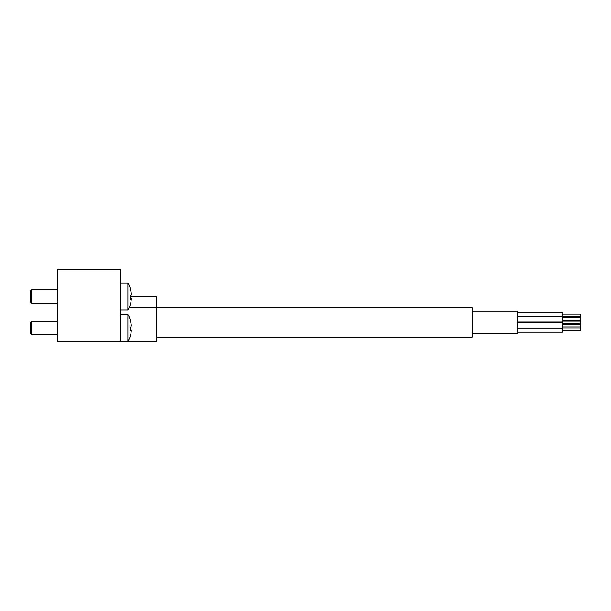 <?xml version="1.0" encoding="UTF-8"?>
<svg xmlns="http://www.w3.org/2000/svg" width="611" height="611" viewBox="0 0 611 611"><rect width="100%" height="100%" fill="white"/><g stroke="black" fill="none" stroke-linecap="round" stroke-linejoin="round"><path stroke-width="0.92" d="M120.695 269.443L57.594 269.443L57.594 341.557L120.695 341.557L120.695 269.443M129.983 296.312A22.294 2.368 -40.3 0 0 131.281 294.349A22.294 16.909 -99.4 0 0 129.983 287.911A25.28 2.688 -40.3 0 0 129.99 287.537A27.044 27.044 0 0 0 127.89 282.962L127.89 310.006A27.044 27.044 0 0 0 129.99 305.431A25.28 2.688 -139.7 0 1 129.983 305.454A22.294 16.909 -99.4 0 0 131.281 299.321A22.294 2.368 -139.7 0 1 129.983 299.123A25.28 19.178 -99.4 0 0 130.013 297.717A25.28 19.178 -99.4 0 0 129.983 296.312A25.28 19.178 -80.6 0 1 129.99 296.488L156.76 296.488L156.76 341.557L127.89 341.557A27.044 27.044 0 0 0 129.99 336.989A25.28 2.688 -139.7 0 1 129.983 337.005A22.294 16.909 -99.4 0 0 131.281 330.872A22.294 2.368 -139.7 0 1 129.983 330.673A25.28 19.178 -99.4 0 0 130.013 329.268A25.28 19.178 -99.4 0 0 129.983 327.863A22.294 2.368 -40.3 0 0 131.281 325.9A22.294 16.909 -99.4 0 0 129.983 319.461A25.28 2.688 -40.3 0 0 129.99 319.087A25.28 2.688 -40.3 0 0 129.983 319.072A22.294 16.909 -80.6 0 1 131.281 325.205L131.22 325.266M131.25 294.433A22.294 16.367 -108.8 0 1 131.281 294.792A22.294 4.865 -41.2 0 1 130.624 296.488A22.294 4.865 -138.8 0 0 130.311 295.892M131.25 293.288A22.294 4.865 -41.2 0 1 131.281 293.364A22.294 16.367 -71.2 0 0 130.624 289.614A27.044 27.044 0 0 0 129.99 287.537A25.28 2.688 -40.3 0 0 129.983 287.514A22.294 16.909 -80.6 0 1 131.281 293.654L131.22 293.715M129.998 296.679A22.294 2.368 -139.7 0 1 131.281 298.619A22.294 16.909 -80.6 0 1 131.22 299.26M31.68 303.247L30.55 302.117L30.55 290.851L31.68 289.721L31.68 303.247L57.594 303.247M130.013 298.115L131.281 299.321M130.013 297.717L131.281 298.619M129.998 328.229A22.294 2.368 -139.7 0 1 131.281 330.169A22.294 16.909 -80.6 0 1 131.22 330.811M129.99 319.087A27.044 27.044 0 0 0 127.89 314.512L127.89 341.557L120.695 341.557M31.68 334.797L30.55 333.675L30.55 322.402L31.68 321.279L31.68 334.797L57.594 334.797M130.013 329.665L131.281 330.872M130.013 329.268L131.281 330.169M580.45 323.754L562.418 323.754L580.45 323.754L580.45 321.05L562.418 321.05L580.45 321.05M562.418 314.016L580.45 314.016L580.45 316.727L562.418 316.727M580.45 316.727L580.45 320.622L562.418 320.622M580.45 317.919L562.418 317.919M562.418 324.181L580.45 324.181L580.45 326.885L562.418 326.885M580.45 326.885L580.45 330.788L562.418 330.788M580.45 328.084L562.418 328.084M517.349 316.567L562.418 316.567L562.418 312.664L517.349 312.664M562.418 316.567L562.418 321.982L517.349 321.982M562.418 321.982L562.418 328.237L517.349 328.237M562.418 322.829L517.349 322.829M562.418 328.237L562.418 332.14L517.349 332.14M472.272 311.136L517.349 311.136L517.349 333.675L472.272 333.675M129.058 307.753L472.272 307.753L472.272 337.051L156.76 337.051M57.594 289.721L31.68 289.721M127.89 282.962L120.695 282.962M127.89 310.006L120.695 310.006M57.594 321.279L31.68 321.279M127.89 314.512L120.695 314.512"/></g></svg>
